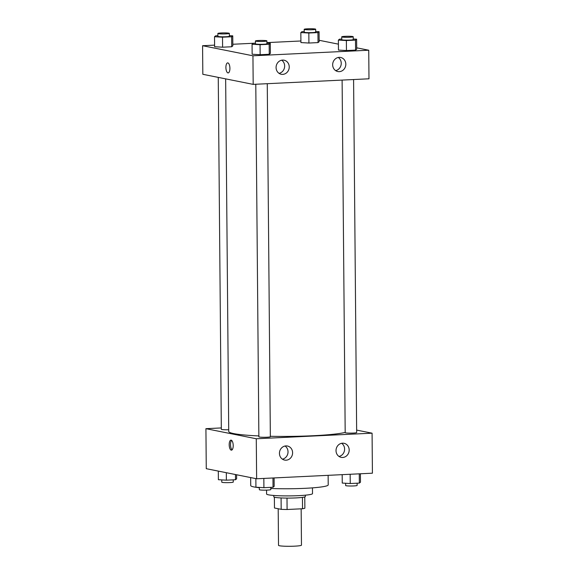 <?xml version="1.0" encoding="UTF-8"?>
<svg xmlns="http://www.w3.org/2000/svg" width="575" height="575" viewBox="0 0 575 575"><rect width="100%" height="100%" fill="white"/><g stroke="black" fill="none" stroke-linecap="round" stroke-linejoin="round"><path stroke-width="0.86" d="M278.192 508.738L278.516 545.352A11.478 1.042 -0.5 0 0 279.464 545.754A11.478 1.042 -0.5 0 0 292.337 546.25A11.478 1.042 -0.5 0 0 301.473 545.15L301.156 508.825M302.443 497.382L302.543 508.753A15.417 1.402 -0.5 0 0 304.872 508.199L304.772 496.922M302.543 508.753L287.098 509.5A15.417 1.402 -0.5 0 1 281.182 509.342L274.469 507.998L274.376 497.181M286.997 498.101L287.098 509.5M281.089 497.95L281.182 509.342M305.339 495.183L305.354 496.527A15.784 1.43 179.5 0 1 295.866 497.921A15.784 1.43 179.5 0 1 273.786 496.8L273.772 495.456M312.455 487.866L312.505 493.609A22.957 2.084 179.5 0 1 298.705 495.643A22.957 2.084 179.5 0 1 266.584 494.004L266.556 490.13M328.131 475.331L328.21 484.897A38.741 3.515 179.5 0 1 304.923 488.326A38.741 3.515 179.5 0 1 270.803 488.477M259.311 487.701A38.741 3.515 179.5 0 1 250.729 485.573L250.657 477.573M356.644 430.093L372.075 433.183L372.42 473.196L256.63 478.774L206.267 468.69L205.922 428.677L221.318 427.937M233.206 445.553A5.024 1.991 87.2 0 1 231.445 450.168A5.024 1.991 87.2 0 1 229.209 445.244A5.024 1.991 87.2 0 1 230.956 440.134A5.024 1.991 87.2 0 1 233.206 445.553M372.075 433.183L256.277 438.761L256.63 478.774M256.277 438.761L205.922 428.677M231.632 440.393A5.024 1.991 -92.8 0 0 230.539 445.187A5.024 1.991 -92.8 0 0 232.092 449.851M342.542 443.181A7.173 6.555 -78.7 0 1 344.015 443.296A7.173 6.555 -78.7 0 1 349.032 451.612A7.173 6.555 -78.7 0 1 341.198 457.362A7.173 6.555 -78.7 0 1 336.059 449.837A7.173 6.555 -78.7 0 1 342.542 443.181M285.962 445.905A7.173 6.555 -78.7 0 1 287.435 446.02A7.173 6.555 -78.7 0 1 292.452 454.336A7.173 6.555 -78.7 0 1 284.618 460.086A7.173 6.555 -78.7 0 1 279.479 452.568A7.173 6.555 -78.7 0 1 285.962 445.905M338.998 456.442A7.173 6.555 101.3 0 0 344.454 450.699A7.173 6.555 101.3 0 0 341.629 443.296M282.418 459.166A7.173 6.555 101.3 0 0 287.874 453.423A7.173 6.555 101.3 0 0 285.049 446.02M218.256 77.381L221.325 429.302A5.743 0.525 -0.5 0 0 228.713 429.741M342.111 80.09L345.187 432.659A5.743 0.525 -0.5 0 0 345.661 432.867A5.743 0.525 -0.5 0 0 352.101 433.112A5.743 0.525 -0.5 0 0 356.665 432.558L353.589 79.537M255.789 84.252L258.872 436.82A5.743 0.525 -0.5 0 0 259.347 437.022A5.743 0.525 -0.5 0 0 265.779 437.266A5.743 0.525 -0.5 0 0 270.351 436.72L267.267 83.698M225.652 78.861L228.728 431.458A60.267 5.47 -0.5 0 0 233.73 433.593A60.267 5.47 -0.5 0 0 258.858 435.929M270.343 436.296A60.267 5.47 -0.5 0 0 345.187 432.422M253.187 84.374L368.985 78.797L368.733 50.219L252.943 55.797L253.187 84.374L202.824 74.297L202.58 45.712L214.59 45.137M345.819 64.192A7.173 6.555 -78.7 0 1 337.827 71.537A7.173 6.555 -78.7 0 1 332.695 64.019A7.173 6.555 -78.7 0 1 339.178 57.363A7.173 6.555 -78.7 0 1 340.644 57.471A7.173 6.555 -78.7 0 1 345.819 64.192M276.079 67.548A7.173 6.555 -78.7 0 1 282.598 60.087A7.173 6.555 -78.7 0 1 284.064 60.195A7.173 6.555 -78.7 0 1 289.081 68.518A7.173 6.555 -78.7 0 1 281.247 74.268A7.173 6.555 -78.7 0 1 276.079 67.548M231.718 46.755L232.839 45.849L231.718 46.755L222.597 47.193L231.718 46.755L231.632 36.75L222.511 37.195L214.518 36.721L215.647 35.815L217.889 35.708M214.604 46.726L222.597 47.193L214.604 46.726L214.518 36.721M318.033 42.6L319.161 41.695L318.033 42.6L308.919 43.039L318.033 42.6L317.946 32.595L308.832 33.034L300.84 32.567L301.961 31.661L304.211 31.553M300.926 42.572L308.919 43.039L300.926 42.572L300.84 32.567M355.58 50.111L356.701 49.206L355.58 50.111L346.459 50.55L355.58 50.111L355.487 40.113L346.373 40.552L338.38 40.085L339.509 39.172L341.751 39.064M338.467 50.083L346.459 50.55L338.467 50.083L338.38 40.085M252.943 55.797L202.58 45.712M319.147 40.293L338.416 44.153M356.687 47.811L368.733 50.219M232.825 44.261L255.437 43.168M266.908 42.615L300.912 40.983M252.152 54.244L260.144 54.711L269.258 54.273L270.379 53.36L269.258 54.273L260.144 54.711L252.152 54.244L252.066 44.239L253.187 43.333L255.437 43.226M335.635 70.624A7.173 6.555 101.3 0 0 341.09 64.874A7.173 6.555 101.3 0 0 338.265 57.471M279.055 73.348A7.173 6.555 101.3 0 0 284.503 67.598A7.173 6.555 101.3 0 0 281.685 60.195M227.865 62.898A5.024 1.991 87.2 0 1 229.907 68.058A5.024 1.991 87.2 0 1 228.146 72.917A5.024 1.991 87.2 0 1 225.917 68.001A5.024 1.991 87.2 0 1 227.664 62.883A5.024 1.991 87.2 0 1 227.865 62.898M227.664 62.883A5.024 1.991 -92.8 0 0 225.917 68.001A5.024 1.991 -92.8 0 0 228.153 72.917M229.368 35.65L232.753 35.844L231.632 36.75M217.875 33.479L217.896 36.333A5.743 0.525 -0.5 0 0 218.371 36.541A5.743 0.525 -0.5 0 0 224.811 36.786A5.743 0.525 -0.5 0 0 229.375 36.232L229.353 33.379A5.743 0.525 -0.5 0 0 223.61 32.904A5.743 0.525 -0.5 0 0 217.875 33.479A5.743 0.525 -0.5 0 0 218.349 33.681A5.743 0.525 -0.5 0 0 224.782 33.925A5.743 0.525 -0.5 0 0 229.353 33.379M232.753 35.844L232.839 45.849M222.511 37.195L222.597 47.193M315.689 31.496L319.075 31.69L317.946 32.595M304.189 29.318L304.218 32.178A5.743 0.525 -0.5 0 0 304.692 32.38A5.743 0.525 -0.5 0 0 311.125 32.631A5.743 0.525 -0.5 0 0 315.697 32.078L315.668 29.224A5.743 0.525 -0.5 0 0 309.925 28.75A5.743 0.525 -0.5 0 0 304.189 29.318A5.743 0.525 -0.5 0 0 304.664 29.526A5.743 0.525 -0.5 0 0 311.104 29.771A5.743 0.525 -0.5 0 0 315.668 29.224M319.075 31.69L319.161 41.695M308.832 33.034L308.919 43.039M266.915 43.161L270.293 43.362L269.172 44.268L260.058 44.706L252.066 44.239M255.415 40.99L255.437 43.851A5.743 0.525 -0.5 0 0 255.918 44.052A5.743 0.525 -0.5 0 0 262.351 44.297A5.743 0.525 -0.5 0 0 266.922 43.75L266.893 40.89A5.743 0.525 -0.5 0 0 261.151 40.422A5.743 0.525 -0.5 0 0 255.415 40.99A5.743 0.525 -0.5 0 0 255.889 41.192A5.743 0.525 -0.5 0 0 262.322 41.443A5.743 0.525 -0.5 0 0 266.893 40.89M270.293 43.362L270.379 53.36M269.172 44.268L269.258 54.273M260.058 44.706L260.144 54.711M353.23 39.007L356.615 39.201L355.487 40.113M341.737 36.836L341.758 39.689A5.743 0.525 -0.5 0 0 342.233 39.898A5.743 0.525 -0.5 0 0 348.666 40.142A5.743 0.525 -0.5 0 0 353.237 39.596L353.215 36.735A5.743 0.525 -0.5 0 0 347.465 36.261A5.743 0.525 -0.5 0 0 341.737 36.836A5.743 0.525 -0.5 0 0 342.211 37.037A5.743 0.525 -0.5 0 0 348.644 37.282A5.743 0.525 -0.5 0 0 353.215 36.735M356.615 39.201L356.701 49.206M346.373 40.552L346.459 50.55M236.584 474.756L236.62 478.831L235.491 479.737L226.377 480.175L218.385 479.708L218.313 471.105M235.448 474.533L235.491 479.737M226.313 472.7L226.377 480.175M221.77 479.902L221.785 482.173A5.743 0.525 -0.5 0 0 222.266 482.382A5.743 0.525 -0.5 0 0 228.699 482.626A5.743 0.525 -0.5 0 0 233.263 482.073L233.249 479.845M274.088 477.933L274.16 486.342L273.039 487.248L263.918 487.686L255.925 487.219L255.853 478.616M272.96 477.983L273.039 487.248M263.839 478.422L263.918 487.686M259.311 487.42L259.332 489.692A5.743 0.525 -0.5 0 0 259.807 489.893A5.743 0.525 -0.5 0 0 266.239 490.137A5.743 0.525 -0.5 0 0 270.811 489.591L270.789 487.356M360.41 473.771L360.482 482.188L359.353 483.093L350.24 483.532L342.247 483.065L342.175 474.648M359.274 473.829L359.353 483.093M350.161 474.267L350.24 483.532M345.632 483.259L345.647 485.53A5.743 0.525 -0.5 0 0 346.128 485.738A5.743 0.525 -0.5 0 0 352.561 485.983A5.743 0.525 -0.5 0 0 357.125 485.429L357.111 483.201"/></g></svg>
